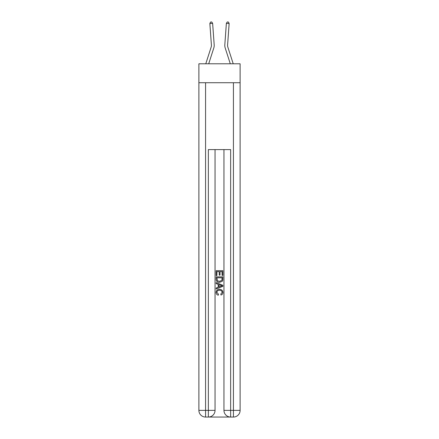 <?xml version="1.0" encoding="UTF-8"?>
<svg xmlns="http://www.w3.org/2000/svg" width="439" height="439" viewBox="0 0 439 439"><rect width="100%" height="100%" fill="white"/><g stroke="black" fill="none" stroke-linecap="round" stroke-linejoin="round"><path stroke-width="0.66" d="M240.117 82.735L240.117 63.792L198.883 63.792L198.883 82.735L240.117 82.735L240.117 410.366L233.427 410.366L233.427 82.735M211.406 45.003A5.57 5.57 -39.3 0 1 211.154 47.11L205.776 63.792L211.154 47.11A5.57 5.57 -18.5 0 0 211.406 45.003L209.853 23.536L212.63 23.333L214.183 44.8A8.357 8.357 140.7 0 1 213.804 47.966L208.701 63.792M227.594 45.003A5.57 5.57 39.3 0 0 227.846 47.11L233.224 63.792L227.846 47.11A5.57 5.57 18.5 0 1 227.594 45.003L229.147 23.536L226.37 23.333L224.817 44.8A8.357 8.357 -140.7 0 0 225.196 47.966L230.299 63.792M208.86 417.05L230.14 417.05M223.956 149.6L223.956 410.366A6.684 6.684 0 0 0 230.645 417.05L230.645 410.366L223.956 410.366A6.684 6.684 0 0 0 230.645 417.05L233.427 417.05L233.427 410.366L230.645 410.366L230.645 149.6L208.355 149.6L208.355 410.366L198.883 410.366L198.883 82.735M215.044 149.6L215.044 410.366A6.684 6.684 0 0 1 208.355 417.05L205.573 417.05A6.684 6.684 0 0 1 198.883 410.366A6.684 6.684 0 0 0 205.573 417.05L205.573 82.735M233.427 417.05A6.684 6.684 0 0 0 240.117 410.366A6.684 6.684 0 0 1 233.427 417.05M216.158 275.566L216.158 270.682L222.842 270.682L222.842 275.396L222.074 275.396L222.074 271.62L220.016 271.62L220.016 275.138L219.242 275.138L219.242 271.62L216.926 271.62L216.926 275.566L216.158 275.566M216.158 279.248L216.158 276.85L222.842 276.85L222.749 280.318L222.271 281.295L219.538 282.337C217.398 282.348 216.273 281.317 216.158 279.248M216.926 277.794L217.404 280.751L219.549 281.394L221.931 280.258L222.074 277.794L216.926 277.794M216.158 283.621L216.158 282.623L222.842 285.279L222.842 286.343L216.158 288.994L216.158 287.995L218.216 287.238L218.216 284.384L216.158 283.621M220.839 285.355L218.984 284.67L218.984 286.952L222.074 285.811L220.839 285.355M216.844 292.379L218.518 294.256L218.298 295.195C216.882 294.827 216.136 293.916 216.07 292.467C216.251 290.415 217.409 289.378 219.549 289.367C221.602 289.411 222.732 290.437 222.93 292.445C222.897 293.768 222.249 294.629 220.987 295.024L220.784 294.081L222.156 292.401C221.958 290.958 221.091 290.261 219.555 290.311C217.991 290.228 217.085 290.92 216.844 292.379M209.853 23.536L210.583 22.032L211.697 21.95L212.63 23.333M229.147 23.536L228.417 22.032L227.303 21.95L226.37 23.333L224.817 44.8M215.044 410.366L208.355 410.366L208.355 417.05A6.684 6.684 0 0 0 215.044 410.366"/></g></svg>
